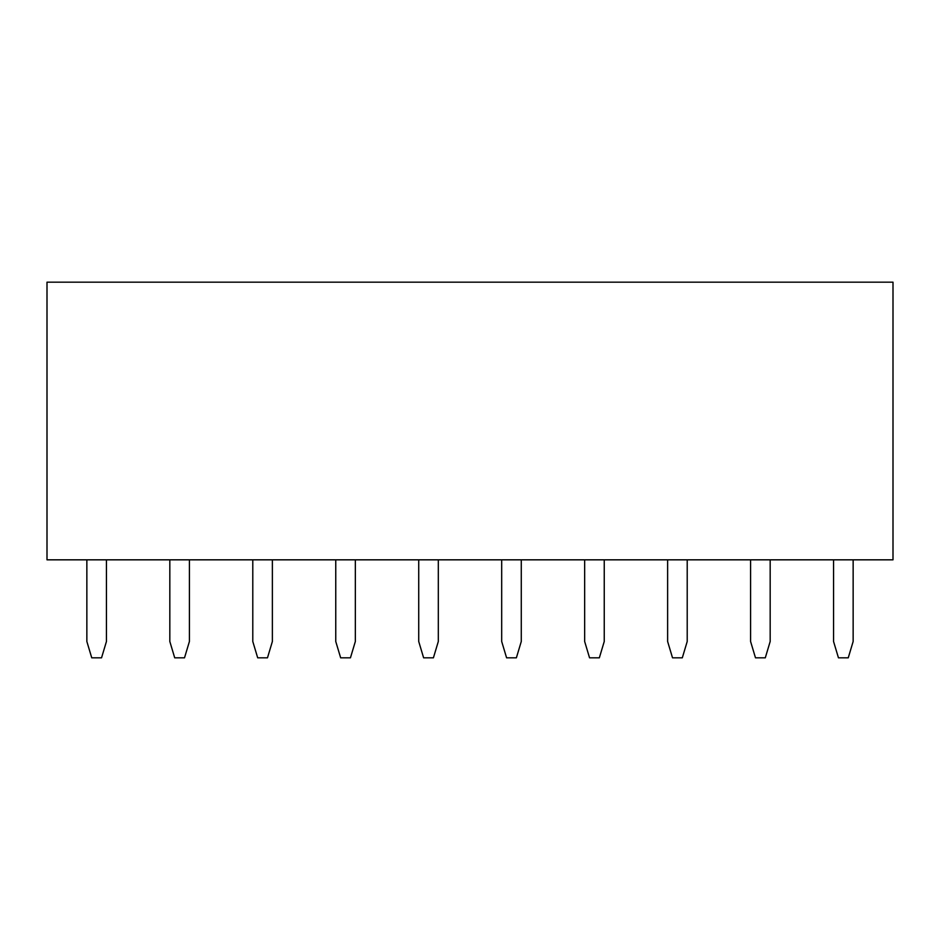 <?xml version="1.0" encoding="UTF-8"?>
<svg xmlns="http://www.w3.org/2000/svg" width="940" height="940" viewBox="0 0 940 940"><rect width="100%" height="100%" fill="white"/><g stroke="black" fill="none" stroke-linecap="round" stroke-linejoin="round"><path stroke-width="1.41" d="M47 282.176L47 559.829L893 559.829L893 282.176L47 282.176M86.856 559.829L86.856 641.491L91.744 657.824L101.544 657.824L106.443 641.491L106.443 559.829M169.823 559.829L169.823 641.491L174.711 657.824L184.51 657.824L189.41 641.491L189.41 559.829M252.79 559.829L252.79 641.491L257.689 657.824L267.477 657.824L272.377 641.491L272.377 559.829M335.756 559.829L335.756 641.491L340.656 657.824L350.444 657.824L355.344 641.491L355.344 559.829M418.723 559.829L418.723 641.491L423.623 657.824L433.411 657.824L438.31 641.491L438.31 559.829M501.69 559.829L501.69 641.491L506.589 657.824L516.377 657.824L521.277 641.491L521.277 559.829M584.657 559.829L584.657 641.491L589.556 657.824L599.344 657.824L604.244 641.491L604.244 559.829M667.623 559.829L667.623 641.491L672.523 657.824L682.311 657.824L687.211 641.491L687.211 559.829M750.59 559.829L750.59 641.491L755.49 657.824L765.289 657.824L770.177 641.491L770.177 559.829M833.557 559.829L833.557 641.491L838.457 657.824L848.256 657.824L853.144 641.491L853.144 559.829"/></g></svg>
